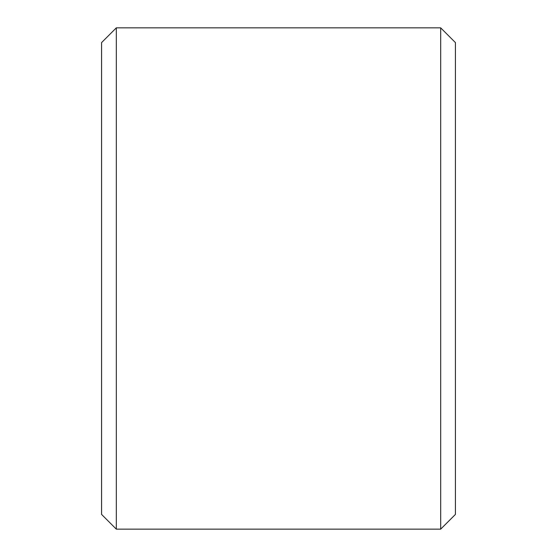 <?xml version="1.0" encoding="UTF-8"?>
<svg xmlns="http://www.w3.org/2000/svg" width="557" height="557" viewBox="0 0 557 557"><rect width="100%" height="100%" fill="white"/><g stroke="black" fill="none" stroke-linecap="round" stroke-linejoin="round"><path stroke-width="0.84" d="M455.431 42.597L455.431 514.403L440.684 529.15L440.684 27.85L455.431 42.597M116.316 529.15L101.569 514.403L101.569 42.597L116.316 27.85L116.316 529.15L440.684 529.15M116.316 27.85L440.684 27.85"/></g></svg>
